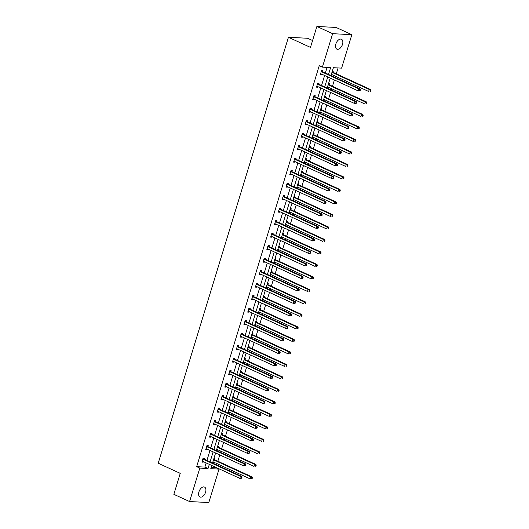 <?xml version="1.0" encoding="UTF-8"?>
<svg xmlns="http://www.w3.org/2000/svg" width="529" height="529" viewBox="0 0 529 529"><rect width="100%" height="100%" fill="white"/><g stroke="black" fill="none" stroke-linecap="round" stroke-linejoin="round"><path stroke-width="0.79" d="M198.93 491.864A5.455 3.174 -65.3 0 1 204.531 487.083A5.455 3.174 -65.3 0 1 205.576 492.208A5.455 3.174 -65.3 0 1 199.975 496.995A5.455 3.174 -65.3 0 1 198.93 491.864M335.849 44.026A5.455 3.174 -65.3 0 1 341.45 39.239A5.455 3.174 -65.3 0 1 342.494 44.37A5.455 3.174 -65.3 0 1 336.894 49.151A5.455 3.174 -65.3 0 1 335.849 44.026M312.579 40.535L307.647 38.273L288.437 37.275L158.204 463.239L180.25 473.369L173.843 494.317L189.587 501.552L199.81 468.105L208.042 468.529L209.319 464.356M288.437 37.275L310.477 47.398L316.884 26.45L336.1 27.448L351.845 34.683L341.615 68.129L333.382 67.699L330.975 75.587M211.183 467.411L215.951 467.405M216.705 464.938L217.088 463.695M217.842 461.228L219.773 454.907M220.527 452.44L220.91 451.197M221.664 448.731L223.595 442.409M224.349 439.943L224.732 438.7M225.486 436.233L227.417 429.912M228.171 427.445L228.548 426.202M229.302 423.736L231.239 417.414M231.993 414.948L232.37 413.704M233.124 411.238L235.061 404.916M235.815 402.45L236.192 401.207M236.946 398.74L238.877 392.419M239.63 389.952L240.014 388.709M240.768 386.243L242.699 379.921M243.452 377.455L243.836 376.212M244.59 373.745L246.521 367.424M247.274 364.957L247.658 363.714M248.412 361.247L250.343 354.926M251.096 352.459L251.473 351.216M252.234 348.75L254.165 342.428M254.918 339.962L255.295 338.719M256.049 336.252L257.987 329.931M258.741 327.464L259.117 326.221M259.871 323.755L261.802 317.433M262.563 314.967L262.939 313.723M263.693 311.257L265.624 304.935M266.378 302.469L266.761 301.226M267.515 298.759L269.446 292.438M270.2 289.971L270.584 288.728M271.337 286.262L273.268 279.94M274.022 277.474L274.406 276.231M275.159 273.764L277.09 267.443M277.844 264.976L278.221 263.733M278.975 261.266L280.912 254.945M281.666 252.478L282.043 251.235M282.797 248.769L284.734 242.447M285.488 239.981L285.865 238.738M286.619 236.271L288.55 229.95M289.303 227.483L289.687 226.24M290.441 223.767L292.372 217.452M293.126 214.986L293.509 213.736M294.263 211.269L296.194 204.954M296.948 202.488L297.331 201.238M298.085 198.772L300.016 192.457M300.77 189.99L301.146 188.741M301.9 186.274L303.838 179.959M304.592 177.486L304.969 176.243M305.722 173.776L307.66 167.455M308.414 164.988L308.791 163.745M309.544 161.279L311.475 154.957M312.229 152.491L312.613 151.248M313.366 148.781L315.297 142.46M316.051 139.993L316.435 138.75M317.188 136.284L319.119 129.962M319.873 127.496L320.257 126.252M321.01 123.786L322.941 117.464M323.695 114.998L324.072 113.755M324.832 111.288L326.763 104.967M327.517 102.5L327.894 101.257M328.648 98.791L330.585 92.469M331.339 90.003L331.716 88.76M332.47 86.293L334.401 79.972M335.155 77.505L335.538 76.262M336.292 73.795L338.084 67.943M215.878 467.656L219.026 469.104L208.803 502.55L189.587 501.552M316.884 26.45L332.629 33.684L351.845 34.683M207.957 446.549L208.228 445.649L206.932 445.583L205.708 449.59L207.004 449.657L207.17 449.121M215.601 421.553L215.872 420.654L214.576 420.588L213.352 424.595L214.648 424.661L214.814 424.119M223.238 396.552L223.516 395.659L222.213 395.593L220.99 399.6L222.292 399.666L222.451 399.124M230.882 371.556L231.153 370.664L229.857 370.598L228.634 374.598L229.93 374.671L230.095 374.129M238.526 346.561L238.797 345.668L237.501 345.602L236.278 349.603L237.574 349.676L237.739 349.133M246.164 321.566L246.441 320.673L245.139 320.607L243.915 324.608L245.218 324.68L245.377 324.138M253.808 296.571L254.079 295.678L252.783 295.605L251.559 299.612L252.855 299.678L253.021 299.143M261.452 271.575L261.723 270.683L260.427 270.61L259.203 274.617L260.499 274.683L260.665 274.148M269.089 246.58L269.367 245.687L268.071 245.615L266.841 249.622L268.143 249.688L268.302 249.152M276.733 221.585L277.011 220.686L275.708 220.619L274.485 224.627L275.781 224.693L275.946 224.157M284.377 196.59L284.648 195.69L283.352 195.624L282.129 199.631L283.425 199.697L283.59 199.162M292.015 171.594L292.292 170.695L290.996 170.629L289.766 174.636L291.069 174.702L291.234 174.167M299.659 146.599L299.936 145.7L298.634 145.634L297.41 149.641L298.706 149.707L298.872 149.171M307.303 121.604L307.574 120.705L306.278 120.638L305.054 124.646L306.351 124.712L306.516 124.176M314.94 96.609L315.218 95.709L313.922 95.643L312.692 99.65L313.995 99.717L314.16 99.181M322.584 71.613L322.862 70.714L321.559 70.648L320.336 74.655L321.632 74.721L321.797 74.186M328.522 74.457L330.632 67.56L322.406 67.13L319.252 65.682L196.662 466.657L204.895 467.087L206.171 462.915M206.925 460.448L209.993 450.417M210.747 447.951L213.815 437.919M214.569 435.453L217.631 425.422M218.384 422.949L221.453 412.918M222.206 410.451L225.275 400.42M226.028 397.953L229.097 387.922M229.851 385.456L232.919 375.425M233.673 372.958L236.741 362.927M237.495 360.461L240.556 350.429M241.317 347.963L244.378 337.932M245.132 335.465L248.2 325.434M248.954 322.968L252.022 312.937M252.776 310.47L255.844 300.439M256.598 297.972L259.666 287.941M260.42 285.475L263.488 275.444M264.242 272.977L267.304 262.946M268.058 260.48L271.126 250.448M271.88 247.982L274.948 237.951M275.702 235.484L278.77 225.453M279.524 222.987L282.592 212.956M283.346 210.489L286.414 200.458M287.168 197.991L290.229 187.96M290.983 185.494L294.051 175.463M294.805 172.996L297.873 162.965M298.627 160.499L301.695 150.467M302.449 148.001L305.517 137.97M306.271 135.503L309.339 125.472M310.093 123.006L313.155 112.975M313.909 110.508L316.977 100.477M317.731 98.01L320.799 87.979M321.553 85.513L324.621 75.482M325.375 73.015L327.101 67.375M318.762 84.111L319.04 83.212L317.737 83.146L316.514 87.153L317.817 87.219L317.975 86.683M311.125 109.106L311.396 108.207L310.1 108.141L308.876 112.148L310.173 112.214L310.338 111.679M303.481 134.102L303.752 133.202L302.456 133.136L301.232 137.143L302.528 137.209L302.694 136.674M295.837 159.097L296.114 158.197L294.812 158.131L293.588 162.138L294.891 162.205L295.05 161.669M288.199 184.092L288.47 183.193L287.174 183.127L285.951 187.134L287.247 187.2L287.412 186.664M280.555 209.087L280.826 208.188L279.53 208.122L278.307 212.129L279.603 212.195L279.768 211.66M272.911 234.083L273.189 233.183L271.886 233.117L270.663 237.124L271.959 237.19L272.124 236.655M265.274 259.078L265.545 258.185L264.249 258.112L263.019 262.119L264.321 262.186L264.487 261.65M257.63 284.073L257.901 283.18L256.605 283.108L255.381 287.115L256.677 287.181L256.843 286.645M249.986 309.068L250.263 308.176L248.961 308.103L247.737 312.11L249.033 312.176L249.199 311.641M242.348 334.063L242.619 333.171L241.323 333.105L240.093 337.105L241.396 337.178L241.561 336.636M234.704 359.059L234.975 358.166L233.679 358.1L232.456 362.101L233.752 362.173L233.917 361.631M227.06 384.054L227.338 383.161L226.035 383.095L224.812 387.096L226.108 387.168L226.273 386.626M219.416 409.056L219.694 408.157L218.398 408.09L217.168 412.098L218.47 412.164L218.636 411.622M211.779 434.051L212.05 433.152L210.754 433.086L209.53 437.093L210.826 437.159L210.992 436.623M204.134 459.046L204.412 458.147L203.11 458.081L201.886 462.088L203.182 462.154L203.348 461.619M196.662 466.657L199.81 468.105M322.406 67.13L332.629 33.684M211.772 465.487L210.793 468.674L219.026 469.104M330.222 78.054L327.153 88.085M326.4 90.552L323.331 100.583M322.578 103.049L319.509 113.08M318.756 115.547L315.694 125.578M314.94 128.044L311.872 138.076M311.118 140.542L308.05 150.573M307.296 153.04L304.228 163.071M303.474 165.537L300.406 175.568M299.652 178.035L296.584 188.066M295.83 190.533L292.768 200.564M292.015 203.03L288.946 213.061M288.193 215.528L285.124 225.559M284.371 228.025L281.302 238.057M280.549 240.523L277.48 250.554M276.727 253.021L273.658 263.052M272.904 265.518L269.843 275.549M269.082 278.016L266.021 288.047M265.267 290.514L262.199 300.545M261.445 303.011L258.377 313.042M257.623 315.509L254.555 325.54M253.801 328.006L250.733 338.038M249.979 340.504L246.911 350.535M246.157 353.002L243.095 363.033M242.342 365.499L239.273 375.53M238.519 377.997L235.451 388.028M234.697 390.501L231.629 400.532M230.875 402.999L227.807 413.03M227.053 415.496L223.985 425.528M223.231 427.994L220.17 438.025M219.416 440.492L216.348 450.523M215.594 452.989L212.526 463.02M210.073 461.89L213.141 451.859M213.895 449.392L216.963 439.361M217.717 436.894L220.785 426.863M221.539 424.397L224.6 414.366M225.361 411.899L228.422 401.868M229.176 399.402L232.244 389.37M232.998 386.904L236.066 376.873M236.82 374.406L239.888 364.375M240.642 361.909L243.71 351.878M244.464 349.411L247.532 339.38M248.286 336.913L251.348 326.882M252.102 324.416L255.17 314.385M255.924 311.918L258.992 301.887M259.746 299.421L262.814 289.389M263.568 286.923L266.636 276.892M267.39 274.425L270.458 264.394M271.212 261.928L274.273 251.897M275.027 249.43L278.095 239.399M278.849 236.932L281.917 226.901M282.671 224.435L285.739 214.404M286.493 211.937L289.561 201.906M290.315 199.44L293.383 189.408M294.137 186.942L297.199 176.911M297.953 174.444L301.021 164.413M301.775 161.947L304.843 151.916M305.597 149.442L308.665 139.411M309.419 136.945L312.487 126.914M313.241 124.447L316.309 114.416M317.063 111.95L320.124 101.918M320.885 99.452L323.946 89.421M324.7 86.954L327.768 76.923M213.861 458.636L214.794 458.689L214.523 459.582M213.736 462.154L213.571 462.69L212.638 462.644M217.683 446.139L218.616 446.192L218.345 447.084M217.558 449.657L217.393 450.192L216.46 450.146M221.506 433.641L222.438 433.694L222.16 434.587M221.373 437.159L221.215 437.695L220.282 437.648M225.328 421.144L226.26 421.196L225.982 422.089M225.195 424.661L225.03 425.197L224.104 425.151M229.15 408.646L230.075 408.699L229.804 409.591M229.017 412.164L228.852 412.699L227.926 412.653M232.972 396.148L233.897 396.201L233.626 397.094M232.839 399.666L232.674 400.202L231.742 400.155M236.787 383.651L237.719 383.704L237.448 384.596M236.661 387.168L236.496 387.704L235.564 387.658M240.609 371.153L241.541 371.199L241.27 372.099M240.483 374.671L240.318 375.206L239.386 375.16M244.431 358.655L245.363 358.702L245.086 359.601M244.299 362.173L244.14 362.709L243.208 362.663M248.253 346.158L249.185 346.204L248.908 347.103M248.121 349.676L247.956 350.211L247.03 350.165M252.075 333.66L253.007 333.706L252.73 334.606M251.943 337.178L251.778 337.714L250.852 337.667M255.897 321.163L256.823 321.209L256.552 322.108M255.765 324.68L255.6 325.216L254.667 325.17M259.713 308.665L260.645 308.711L260.374 309.61M259.587 312.183L259.422 312.718L258.489 312.672M263.535 296.167L264.467 296.214L264.196 297.113M263.409 299.685L263.244 300.221L262.311 300.174M267.357 283.67L268.289 283.716L268.011 284.615M267.231 287.187L267.066 287.723L266.133 287.677M271.179 271.172L272.111 271.218L271.833 272.118M271.046 274.69L270.888 275.225L269.955 275.179M275.001 258.674L275.933 258.721L275.655 259.62M274.868 262.192L274.703 262.728L273.777 262.682M278.823 246.177L279.748 246.223L279.477 247.122M278.69 249.695L278.525 250.23L277.593 250.184M282.645 233.679L283.57 233.725L283.299 234.625M282.512 237.197L282.347 237.733L281.415 237.686M286.46 221.182L287.392 221.228L287.121 222.127M286.334 224.699L286.169 225.235L285.237 225.189M290.282 208.684L291.214 208.73L290.943 209.629M290.156 212.195L289.991 212.737L289.059 212.684M294.104 196.186L295.037 196.233L294.759 197.132M293.972 199.697L293.813 200.24L292.881 200.187M297.926 183.689L298.859 183.735L298.581 184.628M297.794 187.2L297.629 187.742L296.703 187.689M301.748 171.191L302.674 171.237L302.403 172.13M301.616 174.702L301.451 175.244L300.525 175.192M305.57 158.693L306.496 158.74L306.225 159.632M305.438 162.205L305.273 162.747L304.34 162.694M309.386 146.196L310.318 146.242L310.047 147.135M309.26 149.707L309.095 150.249L308.162 150.196M313.208 133.692L314.14 133.744L313.869 134.637M313.082 137.209L312.917 137.752L311.984 137.699M317.03 121.194L317.962 121.247L317.684 122.139M316.897 124.712L316.739 125.254L315.806 125.201M320.852 108.696L321.784 108.749L321.506 109.642M320.719 112.214L320.554 112.756L319.628 112.703M324.674 96.199L325.606 96.252L325.328 97.144M324.541 99.717L324.376 100.252L323.45 100.206M328.496 83.701L329.422 83.754L329.15 84.647M328.364 87.219L328.198 87.754L327.266 87.708M332.311 71.203L333.244 71.256L332.972 72.149M332.186 74.721L332.02 75.257L331.088 75.211M204.895 467.087L208.042 468.529M320.481 74.186L321.632 74.721M331.194 74.88L332.02 75.257M316.659 86.69L317.817 87.219M327.372 87.378L328.198 87.754M312.837 99.188L313.995 99.717M323.55 99.875L324.376 100.252M309.015 111.685L310.173 112.214M319.728 112.373L320.554 112.756M305.193 124.183L306.351 124.712M315.906 124.87L316.739 125.254M301.371 136.68L302.528 137.209M312.084 137.368L312.917 137.752M297.549 149.178L298.706 149.707M308.268 149.866L309.095 150.249M293.734 161.676L294.891 162.205M304.446 162.363L305.273 162.747M289.912 174.173L291.069 174.702M300.624 174.861L301.451 175.244M286.09 186.671L287.247 187.2M296.802 187.359L297.629 187.742M282.268 199.168L283.425 199.697M292.98 199.856L293.813 200.24M278.446 211.666L279.603 212.195M289.158 212.354L289.991 212.737M274.624 224.164L275.781 224.693M285.343 224.851L286.169 225.235M270.808 236.661L271.959 237.19M281.521 237.349L282.347 237.733M266.986 249.159L268.143 249.688M277.699 249.847L278.525 250.23M263.164 261.657L264.321 262.186M273.877 262.344L274.703 262.728M259.342 274.154L260.499 274.683M270.054 274.842L270.888 275.225M255.52 286.652L256.677 287.181M266.232 287.34L267.066 287.723M251.698 299.149L252.855 299.678M262.41 299.837L263.244 300.221M247.883 311.647L249.033 312.176M258.595 312.335L259.422 312.718M244.061 324.145L245.218 324.68M254.773 324.839L255.6 325.216M240.239 336.642L241.396 337.178M250.951 337.337L251.778 337.714M236.417 349.14L237.574 349.676M247.129 349.834L247.956 350.211M232.595 361.638L233.752 362.173M243.307 362.332L244.14 362.709M228.773 374.135L229.93 374.671M239.485 374.83L240.318 375.206M224.951 386.633L226.108 387.168M235.669 387.327L236.496 387.704M221.135 399.131L222.292 399.666M231.847 399.825L232.674 400.202M217.313 411.628L218.47 412.164M228.025 412.322L228.852 412.699M213.491 424.126L214.648 424.661M224.203 424.82L225.03 425.197M209.669 436.623L210.826 437.159M220.381 437.318L221.215 437.695M205.847 449.128L207.004 449.657M216.559 449.815L217.393 450.192M202.025 461.625L203.182 462.154M212.744 462.313L213.571 462.69M360.163 90.75L360.408 89.95L359.892 89.923L359.647 90.723L360.163 90.75L358.252 90.928L320.971 73.802A0.853 0.674 -87 0 0 320.719 73.749L320.614 73.756M359.647 90.723L358.252 90.928L358.867 88.925L360.163 88.998L322.882 71.865A0.853 0.674 -87 0 1 322.664 71.699L321.758 70.655M321.288 71.541L321.368 71.633A0.853 0.674 -87 0 0 321.586 71.799L358.867 88.925L359.892 89.923M321.096 73.862L320.574 73.881M360.408 89.95L360.163 88.998M331.352 74.344A0.853 0.674 93 0 1 331.359 74.344L368.64 91.471L369.249 89.467L370.551 89.533L333.263 72.407A0.853 0.674 93 0 1 333.052 72.242L332.272 71.342M370.274 90.466L370.029 91.266L370.551 91.292L370.796 90.492L369.249 89.467L331.967 72.341L333.263 72.407M370.551 91.292L370.029 91.266M370.551 89.533L370.796 90.492M356.341 103.248L356.586 102.447L356.07 102.421L355.825 103.221L356.341 103.248L354.43 103.426L317.149 86.3A0.853 0.674 -87 0 0 316.897 86.247L316.792 86.253M355.825 103.221L354.43 103.426L355.045 101.423L356.341 101.495L319.06 84.362A0.853 0.674 -87 0 1 318.842 84.197L317.936 83.152M317.466 84.038L317.545 84.131A0.853 0.674 -87 0 0 317.764 84.296L355.045 101.423L356.07 102.421M317.274 86.359L316.752 86.379M356.586 102.447L356.341 101.495M352.526 115.745L352.77 114.945L352.248 114.919L352.003 115.719L352.526 115.745L350.615 115.924L313.327 98.797A0.853 0.674 -87 0 0 313.075 98.744L312.97 98.751M352.003 115.719L350.615 115.924L351.223 113.92L352.519 113.993L315.238 96.86A0.853 0.674 -87 0 1 315.019 96.695L314.114 95.65M313.644 96.536L313.723 96.628A0.853 0.674 -87 0 0 313.942 96.794L351.223 113.92L352.248 114.919M313.459 98.857L312.93 98.883M352.77 114.945L352.519 113.993M327.537 86.842L364.818 103.968L365.433 101.965L366.729 102.031L329.448 84.904A0.853 0.674 93 0 1 329.23 84.739L328.449 83.84M366.458 102.963L366.207 103.763L366.729 103.79L366.974 102.99L365.433 101.965L328.145 84.838L329.448 84.904M366.729 103.79L366.207 103.763M366.729 102.031L366.974 102.99M323.715 99.34L360.996 116.466L361.611 114.462L362.907 114.528L325.626 97.402A0.853 0.674 93 0 1 325.408 97.237L324.627 96.338M362.636 115.461L362.391 116.261L362.907 116.287L363.152 115.487L361.611 114.462L324.323 97.336L325.626 97.402M362.907 116.287L362.391 116.261M362.907 114.528L363.152 115.487M348.704 128.249L348.948 127.443L348.426 127.416L348.181 128.216L348.704 128.249L346.793 128.421L309.505 111.295A0.853 0.674 -87 0 0 309.253 111.242L309.148 111.249M348.181 128.216L346.793 128.421L347.401 126.418L348.704 126.491L311.416 109.358A0.853 0.674 -87 0 1 311.197 109.192L310.292 108.147M309.822 109.034L309.901 109.126A0.853 0.674 -87 0 0 310.12 109.291L347.401 126.418L348.426 127.416M309.637 111.355L309.108 111.381M348.948 127.443L348.704 126.491M319.893 111.837L357.174 128.964L357.789 126.96L359.085 127.026L321.804 109.9A0.853 0.674 93 0 1 321.586 109.734L320.805 108.835M358.814 127.958L358.569 128.759L359.085 128.785L359.33 127.985L357.789 126.96L320.508 109.834L321.804 109.9M359.085 128.785L358.569 128.759M359.085 127.026L359.33 127.985M344.882 140.747L345.126 139.94L344.604 139.914L344.359 140.714L344.882 140.747L342.971 140.919L305.689 123.793A0.853 0.674 -87 0 0 305.431 123.74L305.326 123.746M344.359 140.714L342.971 140.919L343.579 138.915L344.882 138.988L307.594 121.855A0.853 0.674 -87 0 1 307.382 121.69L306.476 120.652M306 121.538L306.079 121.624A0.853 0.674 -87 0 0 306.298 121.789L343.579 138.915L344.604 139.914M305.815 123.852L305.286 123.879M345.126 139.94L344.882 138.988M316.071 124.335L353.352 141.461L353.967 139.458L355.263 139.524L317.982 122.397A0.853 0.674 93 0 1 317.764 122.232L316.99 121.339M354.992 140.456L354.747 141.256L355.263 141.283L355.514 140.483L353.967 139.458L316.686 122.331L317.982 122.397M355.263 141.283L354.747 141.256M355.263 139.524L355.514 140.483M341.06 153.245L341.304 152.438L340.788 152.412L340.544 153.212L341.06 153.245L339.149 153.417L301.867 136.29A0.853 0.674 -87 0 0 301.609 136.244L301.504 136.244M340.544 153.212L339.149 153.417L339.763 151.42L341.06 151.486L303.778 134.353A0.853 0.674 -87 0 1 303.56 134.187L302.654 133.149M302.185 134.035L302.257 134.121A0.853 0.674 -87 0 0 302.476 134.287L339.763 151.42L340.788 152.412M301.993 136.35L301.464 136.376M341.304 152.438L341.06 151.486M312.249 136.832L349.537 153.959L350.145 151.955L351.448 152.021L314.16 134.895A0.853 0.674 93 0 1 313.942 134.73L313.168 133.837M351.17 152.954L350.925 153.754L351.448 153.78L351.692 152.98L350.145 151.955L312.864 134.829L314.16 134.895M351.448 153.78L350.925 153.754M351.448 152.021L351.692 152.98M337.238 165.742L337.482 164.936L336.966 164.909L336.722 165.716L337.238 165.742L335.326 165.914L298.045 148.788A0.853 0.674 -87 0 0 297.794 148.742L297.682 148.742M336.722 165.716L335.326 165.914L335.941 163.917L337.238 163.983L299.956 146.85A0.853 0.674 -87 0 1 299.738 146.685L298.832 145.647M298.363 146.533L298.442 146.619A0.853 0.674 -87 0 0 298.654 146.784L335.941 163.917L336.966 164.909M298.171 148.847L297.648 148.874M337.482 164.936L337.238 163.983M308.427 149.33L345.715 166.456L346.323 164.453L347.626 164.519L310.338 147.393A0.853 0.674 93 0 1 310.126 147.227L309.346 146.335M347.348 165.451L347.103 166.251L347.626 166.278L347.87 165.478L346.323 164.453L309.042 147.327L310.338 147.393M347.626 166.278L347.103 166.251M347.626 164.519L347.87 165.478M333.415 178.24L333.66 177.433L333.144 177.407L332.9 178.213L333.415 178.24L331.504 178.412L294.223 161.285A0.853 0.674 -87 0 0 293.972 161.239L293.866 161.239M332.9 178.213L331.504 178.412L332.119 176.415L333.415 176.481L296.134 159.348A0.853 0.674 -87 0 1 295.916 159.183L295.01 158.145M294.541 159.031L294.62 159.117A0.853 0.674 -87 0 0 294.838 159.282L332.119 176.415L333.144 177.407M294.349 161.345L293.826 161.371M333.66 177.433L333.415 176.481M304.611 161.828L341.893 178.954L342.508 176.951L343.804 177.017L306.522 159.89A0.853 0.674 93 0 1 306.304 159.725L305.524 158.832M343.526 177.949L343.281 178.749L343.804 178.776L344.048 177.975L342.508 176.951L305.22 159.824L306.522 159.89M343.804 178.776L343.281 178.749M343.804 177.017L344.048 177.975M329.6 190.738L329.845 189.937L329.322 189.904L329.078 190.711L329.6 190.738L327.689 190.916L290.401 173.783A0.853 0.674 -87 0 0 290.15 173.737L290.044 173.737M329.078 190.711L327.689 190.916L328.297 188.913L329.593 188.979L292.312 171.852A0.853 0.674 -87 0 1 292.094 171.68L291.188 170.642M290.719 171.528L290.798 171.614A0.853 0.674 -87 0 0 291.016 171.78L328.297 188.913L329.322 189.904M290.533 173.843L290.004 173.869M329.845 189.937L329.593 188.979M300.789 174.325L338.071 191.452L338.686 189.448L339.982 189.514L302.7 172.388A0.853 0.674 93 0 1 302.482 172.223L301.702 171.33M339.711 190.447L339.466 191.247L339.982 191.273L340.226 190.473L338.686 189.448L301.398 172.322L302.7 172.388M339.982 191.273L339.466 191.247M339.982 189.514L340.226 190.473M325.778 203.235L326.023 202.435L325.5 202.402L325.256 203.209L325.778 203.235L323.867 203.414L286.579 186.281A0.853 0.674 -87 0 0 286.328 186.234L286.222 186.234M325.256 203.209L323.867 203.414L324.475 201.41L325.778 201.476L288.49 184.35A0.853 0.674 -87 0 1 288.272 184.178L287.366 183.14M286.897 184.026L286.976 184.112A0.853 0.674 -87 0 0 287.194 184.277L324.475 201.41L325.5 202.402M286.711 186.34L286.182 186.367M326.023 202.435L325.778 201.476M296.967 186.823L334.249 203.949L334.864 201.946L336.16 202.012L298.878 184.886A0.853 0.674 93 0 1 298.66 184.72L297.88 183.828M335.889 202.944L335.644 203.744L336.16 203.771L336.404 202.971L334.864 201.946L297.582 184.819L298.878 184.886M336.16 203.771L335.644 203.744M336.16 202.012L336.404 202.971M321.956 215.733L322.201 214.933L321.678 214.906L321.434 215.706L321.956 215.733L320.045 215.911L282.757 198.778A0.853 0.674 -87 0 0 282.506 198.732L282.4 198.732M321.434 215.706L320.045 215.911L320.653 213.908L321.956 213.974L284.668 196.848A0.853 0.674 -87 0 1 284.457 196.676L283.551 195.637M283.075 196.523L283.154 196.609A0.853 0.674 -87 0 0 283.372 196.775L320.653 213.908L321.678 214.906M282.889 198.838L282.36 198.864M322.201 214.933L321.956 213.974M293.145 199.321L330.427 216.447L331.042 214.443L332.338 214.516L295.056 197.383A0.853 0.674 93 0 1 294.838 197.218L294.064 196.325M332.067 215.442L331.822 216.242L332.338 216.268L332.582 215.468L331.042 214.443L293.76 197.317L295.056 197.383M332.338 216.268L331.822 216.242M332.338 214.516L332.582 215.468M318.134 228.23L318.379 227.43L317.863 227.404L317.612 228.204L318.134 228.23L316.223 228.409L278.942 211.276A0.853 0.674 -87 0 0 278.684 211.23L278.578 211.23M317.612 228.204L316.223 228.409L316.838 226.405L318.134 226.472L280.853 209.345A0.853 0.674 -87 0 1 280.635 209.18L279.729 208.135M279.259 209.021L279.332 209.107A0.853 0.674 -87 0 0 279.55 209.272L316.838 226.405L317.863 227.404M279.067 211.336L278.538 211.362M318.379 227.43L318.134 226.472M289.323 211.818L326.611 228.945L327.22 226.941L328.522 227.014L291.234 209.881A0.853 0.674 93 0 1 291.016 209.715L290.242 208.823M328.244 227.939L328 228.74L328.522 228.766L328.767 227.966L327.22 226.941L289.938 209.815L291.234 209.881M328.522 228.766L328 228.74M328.522 227.014L328.767 227.966M314.312 240.728L314.557 239.928L314.041 239.901L313.796 240.702L314.312 240.728L312.401 240.907L275.12 223.774A0.853 0.674 -87 0 0 274.868 223.727L274.756 223.727M313.796 240.702L312.401 240.907L313.016 238.903L314.312 238.969L277.031 221.843A0.853 0.674 -87 0 1 276.812 221.677L275.907 220.633M275.437 221.519L275.516 221.605A0.853 0.674 -87 0 0 275.728 221.77L313.016 238.903L314.041 239.901M275.245 223.833L274.716 223.86M314.557 239.928L314.312 238.969M285.501 224.316L322.789 241.442L323.398 239.439L324.7 239.511L287.412 222.378A0.853 0.674 93 0 1 287.194 222.213L286.42 221.32M324.422 240.437L324.178 241.237L324.7 241.264L324.945 240.464L323.398 239.439L286.116 222.312L287.412 222.378M324.7 241.264L324.178 241.237M324.7 239.511L324.945 240.464M310.49 253.226L310.735 252.426L310.219 252.399L309.974 253.199L310.49 253.226L308.579 253.404L271.298 236.271A0.853 0.674 -87 0 0 271.046 236.225L270.941 236.232M309.974 253.199L308.579 253.404L309.194 251.401L310.49 251.467L273.209 234.34A0.853 0.674 -87 0 1 272.99 234.175L272.085 233.13M271.615 234.016L271.694 234.102A0.853 0.674 -87 0 0 271.913 234.268L309.194 251.401L310.219 252.399M271.423 236.331L270.901 236.357M310.735 252.426L310.49 251.467M281.686 236.813L318.967 253.94L319.576 251.936L320.878 252.009L283.59 234.876A0.853 0.674 93 0 1 283.379 234.711L282.598 233.818M320.6 252.935L320.356 253.735L320.878 253.761L321.123 252.961L319.576 251.936L282.294 234.81L283.59 234.876M320.878 253.761L320.356 253.735M320.878 252.009L321.123 252.961M306.668 265.723L306.919 264.923L306.397 264.897L306.152 265.697L306.668 265.723L304.757 265.902L267.476 248.769A0.853 0.674 -87 0 0 267.224 248.723L267.119 248.729M306.152 265.697L304.757 265.902L305.372 263.898L306.668 263.964L269.387 246.838A0.853 0.674 -87 0 1 269.168 246.673L268.263 245.628M267.793 246.514L267.872 246.6A0.853 0.674 -87 0 0 268.091 246.772L305.372 263.898L306.397 264.897M267.608 248.828L267.079 248.855M306.919 264.923L306.668 263.964M277.864 249.311L315.145 266.437L315.76 264.434L317.056 264.507L279.775 247.374A0.853 0.674 93 0 1 279.557 247.208L278.776 246.316M316.785 265.432L316.54 266.232L317.056 266.259L317.301 265.459L315.76 264.434L278.472 247.308L279.775 247.374M317.056 266.259L316.54 266.232M317.056 264.507L317.301 265.459M302.853 278.221L303.097 277.421L302.575 277.394L302.33 278.194L302.853 278.221L300.941 278.399L263.654 261.266A0.853 0.674 -87 0 0 263.402 261.22L263.297 261.227M302.33 278.194L300.941 278.399L301.55 276.396L302.853 276.462L265.565 259.336A0.853 0.674 -87 0 1 265.346 259.17L264.44 258.126M263.971 259.012L264.05 259.098A0.853 0.674 -87 0 0 264.269 259.27L301.55 276.396L302.575 277.394M263.786 261.326L263.257 261.352M303.097 277.421L302.853 276.462M274.042 261.809L311.323 278.935L311.938 276.932L313.234 277.004L275.953 259.871A0.853 0.674 93 0 1 275.735 259.706L274.954 258.813M312.963 277.93L312.718 278.73L313.234 278.763L313.479 277.956L311.938 276.932L274.65 259.805L275.953 259.871M313.234 278.763L312.718 278.73M313.234 277.004L313.479 277.956M299.03 290.719L299.275 289.918L298.753 289.892L298.508 290.692L299.03 290.719L297.119 290.897L259.832 273.764A0.853 0.674 -87 0 0 259.58 273.718L259.474 273.724M298.508 290.692L297.119 290.897L297.728 288.894L299.03 288.96L261.743 271.833A0.853 0.674 -87 0 1 261.524 271.668L260.618 270.623M260.149 271.509L260.228 271.595A0.853 0.674 -87 0 0 260.447 271.767L297.728 288.894L298.753 289.892M259.964 273.824L259.435 273.85M299.275 289.918L299.03 288.96M270.22 274.306L307.501 291.433L308.116 289.436L309.412 289.502L272.131 272.369A0.853 0.674 93 0 1 271.913 272.204L271.139 271.311M309.141 290.428L308.896 291.228L309.412 291.261L309.657 290.454L308.116 289.436L270.835 272.303L272.131 272.369M309.412 291.261L308.896 291.228M309.412 289.502L309.657 290.454M295.208 303.216L295.453 302.416L294.931 302.39L294.686 303.19L295.208 303.216L293.297 303.395L256.016 286.268A0.853 0.674 -87 0 0 255.758 286.215L255.652 286.222M294.686 303.19L293.297 303.395L293.912 301.391L295.208 301.457L257.927 284.331A0.853 0.674 -87 0 1 257.709 284.166L256.803 283.121M256.334 284.007L256.406 284.099A0.853 0.674 -87 0 0 256.625 284.265L293.912 301.391L294.931 302.39M256.142 286.321L255.613 286.348M295.453 302.416L295.208 301.457M266.398 286.804L303.686 303.93L304.294 301.933L305.59 301.999L268.309 284.867A0.853 0.674 93 0 1 268.091 284.701L267.317 283.808M305.319 302.925L305.074 303.732L305.597 303.758L305.841 302.952L304.294 301.933L267.013 284.8L268.309 284.867M305.597 303.758L305.074 303.732M305.59 301.999L305.841 302.952M291.386 315.714L291.631 314.914L291.115 314.887L290.871 315.687L291.386 315.714L289.475 315.892L252.194 298.766A0.853 0.674 -87 0 0 251.943 298.713L251.83 298.72M290.871 315.687L289.475 315.892L290.09 313.889L291.386 313.955L254.105 296.829A0.853 0.674 -87 0 1 253.887 296.663L252.981 295.618M252.512 296.505L252.584 296.597A0.853 0.674 -87 0 0 252.802 296.762L290.09 313.889L291.115 314.887M252.32 298.819L251.791 298.845M291.631 314.914L291.386 313.955M262.576 299.302L299.864 316.428L300.472 314.431L301.775 314.497L264.487 297.364A0.853 0.674 93 0 1 264.269 297.199L263.495 296.306M301.497 315.423L301.252 316.23L301.775 316.256L302.019 315.449L300.472 314.431L263.191 297.298L264.487 297.364M301.775 316.256L301.252 316.23M301.775 314.497L302.019 315.449M287.564 328.211L287.809 327.411L287.293 327.385L287.049 328.185L287.564 328.211L285.653 328.39L248.372 311.264A0.853 0.674 -87 0 0 248.121 311.211L248.015 311.217M287.049 328.185L285.653 328.39L286.268 326.386L287.564 326.453L250.283 309.326A0.853 0.674 -87 0 1 250.065 309.161L249.159 308.116M248.69 309.002L248.769 309.095A0.853 0.674 -87 0 0 248.987 309.26L286.268 326.386L287.293 327.385M248.498 311.323L247.975 311.343M287.809 327.411L287.564 326.453M258.754 311.799A0.853 0.674 93 0 1 258.76 311.799L296.042 328.932L296.65 326.929L297.953 326.995L260.665 309.862A0.853 0.674 93 0 1 260.453 309.696L259.673 308.804M297.675 327.92L297.43 328.727L297.953 328.754L298.197 327.954L296.65 326.929L259.369 309.796L260.665 309.862M297.953 328.754L297.43 328.727M297.953 326.995L298.197 327.954M283.742 340.709L283.987 339.909L283.471 339.882L283.227 340.683L283.742 340.709L281.831 340.888L244.55 323.761A0.853 0.674 -87 0 0 244.299 323.708L244.193 323.715M283.227 340.683L281.831 340.888L282.446 338.884L283.742 338.95L246.461 321.824A0.853 0.674 -87 0 1 246.243 321.658L245.337 320.614M244.867 321.5L244.947 321.592A0.853 0.674 -87 0 0 245.165 321.758L282.446 338.884L283.471 339.882M244.676 323.821L244.153 323.841M283.987 339.909L283.742 338.95M254.938 324.297L292.22 341.43L292.835 339.426L294.131 339.492L256.849 322.366A0.853 0.674 93 0 1 256.631 322.194L255.851 321.301M293.859 340.418L293.608 341.225L294.131 341.251L294.375 340.451L292.835 339.426L255.547 322.293L256.849 322.366M294.131 341.251L293.608 341.225M294.131 339.492L294.375 340.451M279.927 353.207L280.172 352.407L279.649 352.38L279.405 353.18L279.927 353.207L278.016 353.385L240.728 336.259A0.853 0.674 -87 0 0 240.477 336.206L240.371 336.213M279.405 353.18L278.016 353.385L278.624 351.382L279.92 351.448L242.639 334.321A0.853 0.674 -87 0 1 242.421 334.156L241.515 333.111M241.045 333.997L241.125 334.09A0.853 0.674 -87 0 0 241.343 334.255L278.624 351.382L279.649 352.38M240.86 336.318L240.331 336.338M280.172 352.407L279.92 351.448M251.116 336.794L288.398 353.927L289.013 351.924L290.309 351.99L253.027 334.864A0.853 0.674 93 0 1 252.809 334.692L252.029 333.799M290.037 352.916L289.793 353.722L290.309 353.749L290.553 352.949L289.013 351.924L251.725 334.791L253.027 334.864M290.309 353.749L289.793 353.722M290.309 351.99L290.553 352.949M276.105 365.704L276.35 364.904L275.827 364.878L275.583 365.678L276.105 365.704L274.194 365.883L236.906 348.756A0.853 0.674 -87 0 0 236.655 348.704L236.549 348.71M275.583 365.678L274.194 365.883L274.802 363.879L276.105 363.945L238.817 346.819A0.853 0.674 -87 0 1 238.599 346.654L237.693 345.609M237.223 346.495L237.303 346.588A0.853 0.674 -87 0 0 237.521 346.753L274.802 363.879L275.827 364.878M237.038 348.816L236.509 348.836M276.35 364.904L276.105 363.945M247.294 349.292L284.576 366.425L285.191 364.421L286.487 364.488L249.205 347.361A0.853 0.674 93 0 1 248.987 347.196L248.207 346.297M286.215 365.42L285.971 366.22L286.487 366.247L286.731 365.446L285.191 364.421L247.909 347.289L249.205 347.361M286.487 366.247L285.971 366.22M286.487 364.488L286.731 365.446M272.283 378.202L272.528 377.402L272.005 377.375L271.761 378.175L272.283 378.202L270.372 378.38L233.091 361.254A0.853 0.674 -87 0 0 232.833 361.201L232.727 361.208M271.761 378.175L270.372 378.38L270.98 376.377L272.283 376.443L234.995 359.317A0.853 0.674 -87 0 1 234.783 359.151L233.878 358.107M233.401 358.993L233.481 359.085A0.853 0.674 -87 0 0 233.699 359.251L270.98 376.377L272.005 377.375M233.216 361.314L232.687 361.333M272.528 377.402L272.283 376.443M243.472 361.79L280.754 378.923L281.368 376.919L282.665 376.985L245.383 359.859A0.853 0.674 93 0 1 245.165 359.694L244.391 358.794M282.393 377.918L282.149 378.718L282.665 378.744L282.916 377.944L281.368 376.919L244.087 359.786L245.383 359.859M282.665 378.744L282.149 378.718M282.665 376.985L282.916 377.944M268.461 390.7L268.706 389.899L268.19 389.873L267.945 390.673L268.461 390.7L266.55 390.878L229.269 373.752A0.853 0.674 -87 0 0 229.011 373.699L228.905 373.705M267.945 390.673L266.55 390.878L267.165 388.875L268.461 388.941L231.18 371.814A0.853 0.674 -87 0 1 230.961 371.649L230.055 370.604M229.586 371.49L229.659 371.583A0.853 0.674 -87 0 0 229.877 371.748L267.165 388.875L268.19 389.873M229.394 373.811L228.865 373.831M268.706 389.899L268.461 388.941M239.65 374.287L276.938 391.42L277.546 389.417L278.849 389.483L241.561 372.356A0.853 0.674 93 0 1 241.343 372.191L240.569 371.292M278.571 390.415L278.327 391.215L278.849 391.242L279.094 390.442L277.546 389.417L240.265 372.284L241.561 372.356M278.849 391.242L278.327 391.215M278.849 389.483L279.094 390.442M264.639 403.197L264.884 402.397L264.368 402.371L264.123 403.171L264.639 403.197L262.728 403.376L225.447 386.249A0.853 0.674 -87 0 0 225.195 386.196L225.083 386.203M264.123 403.171L262.728 403.376L263.343 401.372L264.639 401.438L227.358 384.312A0.853 0.674 -87 0 1 227.139 384.147L226.233 383.102M225.764 383.988L225.843 384.08A0.853 0.674 -87 0 0 226.055 384.246L263.343 401.372L264.368 402.371M225.572 386.309L225.05 386.329M264.884 402.397L264.639 401.438M235.828 386.785L273.116 403.918L273.724 401.914L275.027 401.98L237.739 384.854A0.853 0.674 93 0 1 237.528 384.689L236.747 383.789M274.749 402.913L274.505 403.713L275.027 403.739L275.272 402.939L273.724 401.914L236.443 384.788A0.853 0.674 93 0 1 236.443 384.781L237.739 384.854M275.027 403.739L274.505 403.713M275.027 401.98L275.272 402.939M260.817 415.695L261.062 414.895L260.546 414.868L260.301 415.668L260.817 415.695L258.906 415.873L221.625 398.747A0.853 0.674 -87 0 0 221.373 398.694L221.267 398.701M260.301 415.668L258.906 415.873L259.521 413.87L260.817 413.936L223.536 396.81A0.853 0.674 -87 0 1 223.317 396.644L222.411 395.599M221.942 396.486L222.021 396.578A0.853 0.674 -87 0 0 222.24 396.743L259.521 413.87L260.546 414.868M221.75 398.806L221.228 398.826M261.062 414.895L260.817 413.936M232.013 399.283L269.294 416.416L269.909 414.412L271.205 414.478L233.924 397.352A0.853 0.674 93 0 1 233.706 397.186L232.925 396.287M270.927 415.41L270.683 416.211L271.205 416.237L271.45 415.437L269.909 414.412L232.621 397.286L233.924 397.352M271.205 416.237L270.683 416.211M271.205 414.478L271.45 415.437M257.001 428.192L257.246 427.392L256.724 427.366L256.479 428.166L257.001 428.192L255.09 428.371L217.803 411.245A0.853 0.674 -87 0 0 217.551 411.192L217.445 411.198M256.479 428.166L255.09 428.371L255.699 426.367L256.995 426.434L219.714 409.307A0.853 0.674 -87 0 1 219.495 409.142L218.589 408.097M218.12 408.983L218.199 409.076A0.853 0.674 -87 0 0 218.417 409.241L255.699 426.367L256.724 427.366M217.935 411.304L217.406 411.324M257.246 427.392L256.995 426.434M228.191 411.78L265.472 428.913L266.087 426.91L267.383 426.976L230.102 409.849A0.853 0.674 93 0 1 229.884 409.684L229.103 408.785M267.112 427.908L266.867 428.708L267.383 428.735L267.628 427.935L266.087 426.91L228.799 409.783L230.102 409.849M267.383 428.735L266.867 428.708M267.383 426.976L267.628 427.935M253.179 440.69L253.424 439.89L252.902 439.864L252.657 440.664L253.179 440.69L251.268 440.869L213.981 423.742A0.853 0.674 -87 0 0 213.729 423.689L213.623 423.696M252.657 440.664L251.268 440.869L251.877 438.865L253.179 438.938L215.892 421.805A0.853 0.674 -87 0 1 215.673 421.639L214.767 420.595M214.298 421.481L214.377 421.573A0.853 0.674 -87 0 0 214.595 421.739L251.877 438.865L252.902 439.864M214.113 423.802L213.584 423.822M253.424 439.89L253.179 438.938M224.369 424.278A0.853 0.674 93 0 1 224.369 424.284L261.65 441.411L262.265 439.407L263.561 439.473L226.28 422.347A0.853 0.674 93 0 1 226.062 422.182L225.281 421.282M263.29 440.406L263.045 441.206L263.561 441.232L263.806 440.432L262.265 439.407L224.984 422.281L226.28 422.347M263.561 441.232L263.045 441.206M263.561 439.473L263.806 440.432M249.357 453.188L249.602 452.388L249.08 452.361L248.835 453.161L249.357 453.188L247.446 453.366L210.165 436.24A0.853 0.674 -87 0 0 209.907 436.187L209.801 436.194M248.835 453.161L247.446 453.366L248.055 451.363L249.357 451.435L212.069 434.302A0.853 0.674 -87 0 1 211.858 434.137L210.952 433.092M210.476 433.978L210.555 434.071A0.853 0.674 -87 0 0 210.773 434.236L248.055 451.363L249.08 452.361M210.291 436.299L209.762 436.319M249.602 452.388L249.357 451.435M220.547 436.782L257.828 453.908L258.443 451.905L259.739 451.971L222.458 434.845A0.853 0.674 93 0 1 222.24 434.679L221.466 433.78M259.468 452.903L259.223 453.703L259.739 453.73L259.984 452.93L258.443 451.905L221.162 434.778L222.458 434.845M259.739 453.73L259.223 453.703M259.739 451.971L259.984 452.93M245.535 465.685L245.78 464.885L245.264 464.859L245.013 465.659L245.535 465.685L243.624 465.864L206.343 448.737A0.853 0.674 -87 0 0 206.085 448.685L205.979 448.691M245.013 465.659L243.624 465.864L244.239 463.86L245.535 463.933L208.254 446.8A0.853 0.674 -87 0 1 208.036 446.635L207.13 445.59M206.66 446.476L206.733 446.569A0.853 0.674 -87 0 0 206.951 446.734L244.239 463.86L245.264 464.859M206.469 448.797L205.94 448.823M245.78 464.885L245.535 463.933M216.725 449.28L254.013 466.406L254.621 464.402L255.924 464.469L218.636 447.342A0.853 0.674 93 0 1 218.417 447.177L217.644 446.278M255.646 465.401L255.401 466.201L255.924 466.228L256.168 465.427L254.621 464.402L217.34 447.276L218.636 447.342M255.924 466.228L255.401 466.201M255.924 464.469L256.168 465.427M241.713 478.183L241.958 477.383L241.442 477.356L241.198 478.156L241.713 478.183L239.802 478.361L202.521 461.235A0.853 0.674 -87 0 0 202.27 461.182L202.157 461.189M241.198 478.156L239.802 478.361L240.417 476.358L241.713 476.431L204.432 459.298A0.853 0.674 -87 0 1 204.214 459.132L203.308 458.088M202.838 458.974L202.918 459.066A0.853 0.674 -87 0 0 203.129 459.232L240.417 476.358L241.442 477.356M202.647 461.295L202.124 461.321M241.958 477.383L241.713 476.431M212.903 461.777L250.191 478.904L250.799 476.9L252.102 476.966L214.814 459.84A0.853 0.674 93 0 1 214.595 459.675L213.822 458.775M251.824 477.899L251.579 478.699L252.102 478.725L252.346 477.925L250.799 476.9L213.518 459.774L214.814 459.84M252.102 478.725L251.579 478.699M252.102 476.966L252.346 477.925M321.368 71.633L322.664 71.699M321.586 71.799L322.882 71.865M333.052 72.242L332.014 72.189M317.545 84.131L318.842 84.197M317.764 84.296L319.06 84.362M313.723 96.628L315.019 96.695M313.942 96.794L315.238 96.86M329.23 84.739L328.192 84.686M325.408 97.237L324.37 97.184M309.901 109.126L311.197 109.192M310.12 109.291L311.416 109.358M321.586 109.734L320.554 109.682M306.079 121.624L307.382 121.69M306.298 121.789L307.594 121.855M317.764 122.232L316.732 122.179M302.257 134.121L303.56 134.187M302.476 134.287L303.778 134.353M313.942 134.73L312.91 134.677M298.442 146.619L299.738 146.685M298.654 146.784L299.956 146.85M310.126 147.227L309.088 147.174M294.62 159.117L295.916 159.183M294.838 159.282L296.134 159.348M306.304 159.725L305.266 159.672M290.798 171.614L292.094 171.68M291.016 171.78L292.312 171.852M302.482 172.223L301.444 172.17M286.976 184.112L288.272 184.178M287.194 184.277L288.49 184.35M298.66 184.72L297.629 184.667M283.154 196.609L284.457 196.676M283.372 196.775L284.668 196.848M294.838 197.218L293.807 197.165M279.332 209.107L280.635 209.18M279.55 209.272L280.853 209.345M291.016 209.715L289.985 209.663M275.516 221.605L276.812 221.677M275.728 221.77L277.031 221.843M287.194 222.213L286.163 222.16M271.694 234.102L272.99 234.175M271.913 234.268L273.209 234.34M283.379 234.711L282.341 234.658M267.872 246.6L269.168 246.673M268.091 246.772L269.387 246.838M279.557 247.208L278.519 247.155M264.05 259.098L265.346 259.17M264.269 259.27L265.565 259.336M275.735 259.706L274.696 259.653M260.228 271.595L261.524 271.668M260.447 271.767L261.743 271.833M271.913 272.204L270.881 272.151M256.406 284.099L257.709 284.166M256.625 284.265L257.927 284.331M268.091 284.701L267.059 284.648M252.584 296.597L253.887 296.663M252.802 296.762L254.105 296.829M264.269 297.199L263.237 297.146M248.769 309.095L250.065 309.161M248.987 309.26L250.283 309.326M260.453 309.696L259.415 309.644M244.947 321.592L246.243 321.658M245.165 321.758L246.461 321.824M256.631 322.194L255.593 322.141M241.125 334.09L242.421 334.156M241.343 334.255L242.639 334.321M252.809 334.692L251.771 334.639M237.303 346.588L238.599 346.654M237.521 346.753L238.817 346.819M248.987 347.196L247.956 347.136M233.481 359.085L234.783 359.151M233.699 359.251L234.995 359.317M245.165 359.694L244.133 359.634M229.659 371.583L230.961 371.649M229.877 371.748L231.18 371.814M241.343 372.191L240.311 372.132M225.843 384.08L227.139 384.147M226.055 384.246L227.358 384.312M237.528 384.689L236.489 384.629M222.021 396.578L223.317 396.644M222.24 396.743L223.536 396.81M233.706 397.186L232.667 397.134M218.199 409.076L219.495 409.142M218.417 409.241L219.714 409.307M229.884 409.684L228.845 409.631M214.377 421.573L215.673 421.639M214.595 421.739L215.892 421.805M226.062 422.182L225.03 422.129M210.555 434.071L211.858 434.137M210.773 434.236L212.069 434.302M222.24 434.679L221.208 434.626M206.733 446.569L208.036 446.635M206.951 446.734L208.254 446.8M218.417 447.177L217.386 447.124M202.918 459.066L204.214 459.132M203.129 459.232L204.432 459.298M214.595 459.675L213.564 459.622"/></g></svg>
